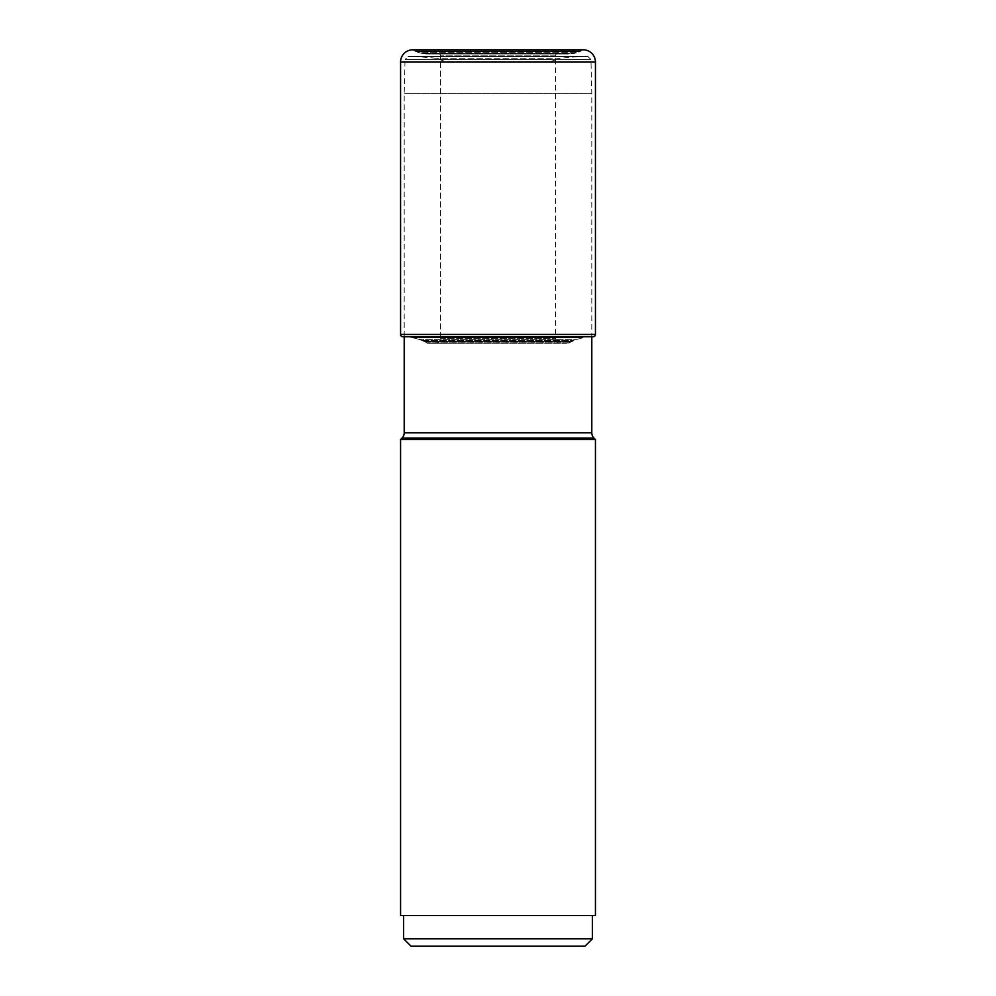 <?xml version="1.0" encoding="UTF-8"?>
<svg xmlns="http://www.w3.org/2000/svg" width="996" height="996" viewBox="0 0 996 996"><rect width="100%" height="100%" fill="white"/><g stroke="black" fill="none" stroke-linecap="round" stroke-linejoin="round"><path stroke-width="0.75" stroke-dasharray="4.98 3.74" d="M560.399 343.284L435.601 343.284L560.399 343.284A4.905 4.905 0 0 1 555.494 338.379L555.494 55.888A2.328 2.328 0 0 1 557.822 53.56L438.178 53.56L557.822 53.56M590.578 336.773L408.609 336.922L587.391 336.922A14.99 14.99 0 0 0 587.018 336.972A38.956 38.956 0 0 0 582.971 337.706L577.182 339.325A38.309 38.309 0 0 0 573.771 340.62A22.099 22.099 0 0 0 572.214 341.379L423.786 341.379A22.099 22.099 0 0 0 422.229 340.62A38.309 38.309 0 0 0 418.818 339.325L413.029 337.706A38.956 38.956 0 0 0 408.995 336.972A14.99 14.99 0 0 0 408.609 336.922L590.578 336.773L408.609 336.922A14.99 14.99 0 0 1 408.983 336.972A38.956 38.956 0 0 1 413.029 337.706L418.818 339.325A38.309 38.309 0 0 1 422.229 340.62A22.099 22.099 0 0 1 423.786 341.379A21.24 21.24 0 0 1 425.404 342.114A37.188 37.188 0 0 1 427.085 343.01L435.601 343.284A4.905 4.905 0 0 0 440.506 338.379L440.506 55.888A2.328 2.328 0 0 0 438.178 53.56L435.65 53.56M412.605 49.8L582.897 50.074A37.711 37.711 0 0 1 581.228 50.97L414.772 50.97A37.711 37.711 0 0 1 413.103 50.074A37.711 37.711 0 0 0 414.772 50.97L581.228 50.97A21.402 21.402 0 0 1 579.61 51.705L416.39 51.705A21.402 21.402 0 0 1 414.772 50.97A21.402 21.402 0 0 0 416.39 51.705L579.61 51.705A21.912 21.912 0 0 1 577.979 52.315L418.021 52.315A21.912 21.912 0 0 1 416.39 51.705A21.912 21.912 0 0 0 418.021 52.315L577.979 52.315A38.732 38.732 0 0 1 574.418 53.298L421.582 53.298A38.732 38.732 0 0 1 418.021 52.315A38.732 38.732 0 0 0 421.582 53.298L574.418 53.298A27.477 27.477 0 0 1 568.343 53.983L427.658 53.983L568.343 53.983A27.477 27.477 0 0 1 568.243 53.983L427.757 53.983A27.477 27.477 0 0 1 421.582 53.298A27.477 27.477 0 0 0 427.757 53.983L568.243 53.983A42.977 42.977 0 0 1 563.96 53.747L432.04 53.747A42.977 42.977 0 0 1 427.757 53.983A42.977 42.977 0 0 0 432.04 53.747L563.96 53.747A56.486 56.486 0 0 0 563.562 53.709L432.438 53.709A56.486 56.486 0 0 0 432.04 53.747A56.486 56.486 0 0 1 432.438 53.709L560.35 53.56M587.951 56.548L590.939 59.548L405.061 59.548L404.202 93.3L404.202 336.773L591.798 336.773L591.798 93.3L404.202 93.3L591.798 93.3L590.939 59.548L405.061 59.548L408.049 56.548L587.951 56.548L408.049 56.548M427.57 343.284L568.915 343.01L427.085 343.01A37.188 37.188 0 0 0 425.404 342.114A21.24 21.24 0 0 0 423.786 341.379L572.214 341.379A21.24 21.24 0 0 0 570.596 342.114A37.188 37.188 0 0 0 568.915 343.01L427.57 343.284L568.43 343.284M595.434 439.535L400.566 439.535M402.048 438.053L593.952 438.053M404.202 432.849L591.798 432.849M400.566 915.511L595.434 915.511M498 915.511L403.629 915.511L498 915.511M403.629 938.83L592.371 938.83M410.999 946.2L585.001 946.2M416.589 56.548L579.411 56.548L416.589 56.548L436.074 58.241L445.374 61.628L550.626 61.628L445.374 61.628A7.37 7.37 0 0 0 447.901 62.076L548.099 62.076A7.37 7.37 0 0 0 550.626 61.628L559.926 58.241L436.074 58.241L559.926 58.241L579.411 56.548M548.099 62.076L447.901 62.076M404.202 336.773L405.422 336.773M435.601 343.284A4.905 4.905 0 0 0 440.506 338.379L440.506 55.888A2.328 2.328 0 0 0 438.178 53.56M440.506 338.379L555.494 338.379L440.506 338.379M555.494 55.888L440.506 55.888L555.494 55.888M595.434 62.076L400.566 62.076M400.566 334.444L595.434 334.444M408.983 336.972L587.018 336.972L408.983 336.972M413.029 337.706L582.971 337.706L413.029 337.706M418.818 339.325L577.182 339.325L418.818 339.325M422.229 340.62L573.771 340.62L422.229 340.62M425.404 342.114L570.596 342.114L425.404 342.114"/><path stroke-width="1.49" d="M400.566 62.076L400.566 334.444L400.566 62.076L595.434 62.076A12.276 12.276 0 0 0 583.395 49.8L412.605 49.8A12.276 12.276 0 0 0 400.566 62.076A12.276 12.276 0 0 1 412.605 49.8M595.434 62.076L595.434 334.444A2.328 2.328 0 0 1 593.106 336.773L402.894 336.773L404.202 336.773L404.202 432.849A7.37 7.37 0 0 1 402.048 438.053L593.952 438.053A7.37 7.37 0 0 1 591.798 432.849L404.202 432.849M595.434 334.444L400.566 334.444A2.328 2.328 0 0 0 402.894 336.773L404.202 336.773M591.798 432.849L591.798 336.773L593.106 336.773M402.048 438.053L400.566 439.535L595.434 439.535L593.952 438.053M400.566 439.535L400.566 915.511L595.434 915.511L595.434 439.535M403.629 938.83L410.999 946.2L585.001 946.2L592.371 938.83L403.629 938.83L403.629 915.511M400.566 334.444A2.328 2.328 0 0 0 402.894 336.773M592.371 938.83L592.371 915.511"/></g></svg>
